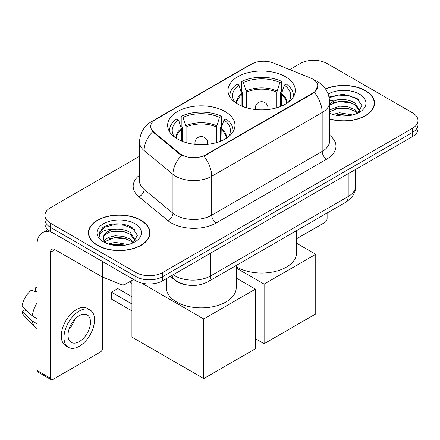 <?xml version="1.0" encoding="UTF-8"?>
<svg xmlns="http://www.w3.org/2000/svg" width="440" height="440" viewBox="0 0 440 440"><rect width="100%" height="100%" fill="white"/><g stroke="black" fill="none" stroke-linecap="round" stroke-linejoin="round"><path stroke-width="0.66" d="M225.093 111.54A33.654 19.431 0 0 0 188.419 107.327A33.654 19.431 0 0 0 167.64 125.279A33.654 19.431 0 0 0 177.496 139.018A33.654 19.431 0 0 0 214.176 143.226A33.654 19.431 0 0 0 234.949 125.279A33.654 19.431 0 0 0 225.093 111.54M285.439 76.698A33.654 19.431 0 0 0 248.765 72.484A33.654 19.431 0 0 0 227.986 90.437A33.654 19.431 0 0 0 237.848 104.175A33.654 19.431 0 0 0 274.522 108.389A33.654 19.431 0 0 0 295.3 90.437A33.654 19.431 0 0 0 285.439 76.698M312.741 79.079A17.144 9.9 0 0 0 310.453 77.974L273.477 63.025A17.144 9.9 0 0 0 251.521 64.136L155.744 119.433A17.144 9.9 0 0 0 150.722 126.434A17.144 9.9 0 0 0 153.819 132.11L179.707 153.456A17.144 9.9 0 0 0 205.876 154.776L312.741 93.082A17.144 9.9 0 0 0 317.763 86.081A17.144 9.9 0 0 0 312.741 79.079M187.512 285.087A19.052 11 180 0 1 175.461 280.588L170.363 276.386M329.61 118.993A30.8 17.782 0 0 0 374.517 103.191A30.8 17.782 0 0 0 365.497 90.618A30.8 17.782 0 0 0 325.463 88.869M140.993 220.237A30.8 17.782 0 0 0 107.432 216.381A30.8 17.782 0 0 0 88.418 232.81A30.8 17.782 0 0 0 97.438 245.382A30.8 17.782 0 0 0 131.005 249.233A30.8 17.782 0 0 0 150.013 232.81A30.8 17.782 0 0 0 140.993 220.237M88.737 234.41A30.8 17.782 0 0 0 88.633 234.883M317.763 86.081L314.402 92.384L312.741 93.588L203.946 156.156A22.226 12.832 60 0 1 211.712 176.292A25.399 14.663 180 0 1 175.791 176.292A25.399 14.663 180 0 1 172.948 174.334L144.1 150.552A25.399 14.663 180 0 1 139.508 142.137L139.508 181.027A25.399 14.663 0 0 0 144.1 189.437L172.948 213.224A25.399 14.663 0 0 0 175.791 215.182A25.399 14.663 0 0 0 211.712 215.182L322.168 151.41A25.399 14.663 0 0 0 329.61 141.037L329.61 102.151A25.399 14.663 180 0 1 322.168 112.525A22.226 12.832 -120 0 0 314.402 92.384M139.508 156.288L50.517 207.663A19.052 11 0 0 0 44.941 215.441L44.941 223.735A19.052 11 0 0 0 50.517 231.512L135.828 280.764L135.828 276.617A19.052 11 0 0 0 162.773 276.617L412.423 132.484A19.052 11 0 0 0 418 124.707A19.052 11 0 0 1 412.423 132.484L162.773 276.617A19.052 11 0 0 1 135.828 276.617L50.517 227.365L135.828 276.617L135.828 272.47A19.052 11 0 0 0 162.773 272.47L412.423 128.337A19.052 11 0 0 0 418 120.56A19.052 11 0 0 0 412.423 112.783L327.107 63.531A19.052 11 0 0 0 300.168 63.531L289.691 69.581M44.941 219.588A19.052 11 0 0 0 50.517 227.365A19.052 11 0 0 1 44.941 219.588M183.557 156.156L179.707 154.209L152.669 131.692A22.226 14.867 129.5 0 0 144.1 150.552L144.1 189.437A6.353 4.246 -50.5 0 1 138.897 196.724A31.752 18.332 180 0 1 139.508 175.214M44.941 215.441A19.052 11 0 0 0 50.517 223.218L135.828 272.47M149.804 234.883A30.8 17.782 0 0 0 149.699 234.41M374.308 105.264A30.8 17.782 0 0 0 374.204 104.792M135.828 280.764A19.052 11 0 0 0 162.773 280.764L412.423 136.631A19.052 11 0 0 0 418 128.854L418 120.56M329.61 118.789A30.481 17.6 0 0 0 374.204 103.191A30.481 17.6 0 0 0 365.277 90.75A30.481 17.6 0 0 0 325.584 89.05M332.882 114.395L339.614 112.75L352.66 114.939M335.517 115.115L339.614 114.395L349.927 115.511M329.61 109.934L339.614 106.161L347.831 106.711L354.948 109.632L358.215 112.75M329.61 111.584L339.614 107.811L347.831 108.361L354.948 111.282L357.363 113.322M329.56 100.678L338.729 99.677A15.873 9.163 0 0 0 329.61 104.181M338.729 99.677C344.817 99.038 350.224 100.161 354.948 103.048L359.596 110.363L359.486 111.573M329.61 105.001L339.614 101.228L347.831 101.772L354.948 104.693L359.546 111.183M329.61 112.635L330.512 113.509M329.61 113.102A22.226 12.832 0 0 0 359.436 112.266A22.226 12.832 0 0 0 359.436 94.116A22.226 12.832 0 0 0 328.152 94.034M357.627 113.201L361.9 105.688L357.027 98.296L343.129 94.182L329.027 96.976M329.175 97.68L338.481 95.09L348.959 95.634L358.985 99.864M333.575 102.581L338.481 101.673L351.054 102.734M333.575 109.164L338.481 108.257L351.054 109.318M335.94 115.209L338.481 114.84L349.69 115.55M296.566 238.777L324.863 222.442A3.174 1.832 120 0 0 327.107 218.554L327.107 212.993M97.663 245.251A30.481 17.6 0 0 0 130.883 249.068A30.481 17.6 0 0 0 149.699 232.81A30.481 17.6 0 0 0 140.767 220.363A30.481 17.6 0 0 0 107.553 216.552A30.481 17.6 0 0 0 88.737 232.81A30.481 17.6 0 0 0 97.663 245.251M108.378 244.007L115.11 242.363L128.156 244.558M111.012 244.734L115.11 244.013L125.422 245.13M104.099 240.785L108.284 237.468L115.11 235.78L123.327 236.33L130.444 239.25L133.711 242.363M104.649 241.687L115.11 237.424L123.327 237.974L130.444 240.895L132.858 242.941M133.122 242.82L137.395 235.301L132.523 227.915C124.773 222.36 109.417 222.618 102.636 227.728L98.978 234.427L99.325 236.583C99.528 231.754 104.495 229.323 114.224 229.29A15.873 9.163 0 0 0 103.345 237.99A15.873 9.163 0 0 0 104.115 240.812L106.007 243.128M114.224 229.29C120.313 228.652 125.719 229.779 130.444 232.667L135.091 239.976L134.981 241.186M103.345 238.172L103.884 236.225L107.993 232.667L115.11 230.841L123.327 231.391L130.444 234.311L135.042 240.801M134.932 223.735A22.226 12.832 0 0 0 103.505 223.735A22.226 12.832 0 0 0 103.505 241.879A22.226 12.832 0 0 0 134.932 241.879A22.226 12.832 0 0 0 134.932 223.735M98.978 234.581L99.666 231.869L104.907 227.178L113.977 224.703L124.454 225.253L134.481 229.482M109.071 232.199L113.977 231.286L126.55 232.353M109.071 238.782L113.977 237.875L126.55 238.937M111.436 244.827L113.977 244.459L125.18 245.168M241.94 106.189L241.94 94.749L238.959 85.113A29.084 16.792 0 0 0 234.185 101.156A29.084 16.792 0 0 0 234.922 102.251M242.677 106.486L242.677 92.45L241.549 91.795L241.549 81.428A31.752 18.332 0 0 1 281.738 81.428L279.84 82.522A29.084 16.792 0 0 0 243.447 82.522L246.433 92.158L246.433 107.767M276.853 107.767L276.853 92.158L279.84 82.522M236.22 266.701A34.925 20.163 0 0 0 236.946 267.13A34.925 20.163 0 0 0 275.006 271.502A34.925 20.163 0 0 0 296.566 252.874L296.566 230.626M281.738 81.428L281.738 91.795L280.61 92.45L280.61 106.486M238.959 85.113L237.061 84.018A31.752 18.332 0 0 0 229.895 95.623A31.752 18.332 0 0 0 229.988 97.031M243.447 82.522L241.549 81.428M293.298 97.031A31.752 18.332 0 0 0 293.392 95.623A31.752 18.332 0 0 0 286.226 84.018L284.328 85.113L281.556 93.533L281.347 106.189M288.365 102.251A29.084 16.792 0 0 0 289.102 101.156A29.084 16.792 0 0 0 284.328 85.113M264.11 343.734L264.11 284.114L315.75 254.298L315.75 313.923L264.11 343.734L255.404 338.707M264.11 284.114L236.22 268.01M296.566 243.227L315.75 254.298M181.594 141.031L181.594 129.591L178.607 119.955A29.084 16.792 0 0 0 173.839 135.999A29.084 16.792 0 0 0 174.576 137.088M182.331 141.328L182.331 127.292L181.203 126.638L181.203 116.27A31.752 18.332 0 0 1 221.392 116.27L219.494 117.365A29.084 16.792 0 0 0 183.101 117.365L186.082 127.001L186.082 142.61M216.507 142.61L216.507 127.001L219.494 117.365M166.37 278.685L166.37 287.716A34.925 20.163 0 0 0 176.6 301.972A34.925 20.163 0 0 0 214.66 306.345A34.925 20.163 0 0 0 236.22 287.716L236.22 265.469M221.392 116.27L221.392 126.638L220.259 127.292L220.259 141.328M178.607 119.955L176.715 118.861A31.752 18.332 0 0 0 169.548 130.46A31.752 18.332 0 0 0 169.642 131.874M183.101 117.365L181.203 116.27M232.953 131.874A31.752 18.332 0 0 0 233.046 130.46A31.752 18.332 0 0 0 225.88 118.861L223.982 119.955L221.21 128.376L221.001 141.031M228.019 137.088A29.084 16.792 0 0 0 228.751 135.999A29.084 16.792 0 0 0 223.982 119.955M131.923 310.915L111.496 299.123L111.496 292.177L131.923 303.969M203.764 378.576L203.764 318.951L255.404 289.141L255.404 348.766L203.764 378.576L131.923 337.101L131.923 280.429M203.764 318.951L141.559 283.041M236.22 278.069L255.404 289.141M111.496 292.177L117.783 288.547L131.923 296.709M125.164 274.61L125.164 284.334L133.584 279.471M101.959 261.212L55.011 234.102A25.399 14.663 -120 0 0 42.312 232.848A25.399 14.663 -120 0 0 37.048 244.475L37.048 370.464L50.517 378.241L50.517 252.252A6.353 3.669 60 0 1 51.832 249.343A6.353 3.669 60 0 1 55.011 249.656L101.959 276.766L101.959 261.212A3.174 1.832 0 0 0 102.383 261.415M50.517 378.241A3.174 1.832 120 0 0 51.178 379.693L37.708 371.916A3.174 1.832 -60 0 1 37.048 370.464M51.178 379.693A3.174 1.832 120 0 0 52.762 379.539L100.359 352.055A3.174 1.832 120 0 0 102.603 348.166L102.603 277.057M125.164 284.334A3.174 1.832 180 0 1 121.099 284.537L102.383 276.969A3.174 1.832 180 0 1 101.959 276.766M79.255 341.638A15.873 9.163 120 0 0 89.628 327.646A15.873 9.163 120 0 0 87.192 314.925A15.873 9.163 120 0 0 79.255 315.711A15.873 9.163 120 0 0 68.882 329.703A15.873 9.163 120 0 0 71.319 342.425A15.873 9.163 120 0 0 79.255 341.638M68.998 329.329A15.873 9.163 120 0 0 74.696 319.462M37.048 288.118L35.7 287.705L35.7 290.895L37.048 291.676M90.052 309.975L87.357 308.423A21.588 12.463 120 0 0 76.56 309.491A21.588 12.463 120 0 0 62.458 328.515A21.588 12.463 120 0 0 65.769 345.818L68.459 347.369A21.588 12.463 120 0 0 79.255 346.302A21.588 12.463 120 0 0 93.357 327.277A21.588 12.463 120 0 0 90.052 309.975A21.588 12.463 120 0 0 79.255 311.047A21.588 12.463 120 0 0 65.153 330.072A21.588 12.463 120 0 0 68.459 347.369M37.048 302.962A20.955 12.1 120 0 0 32.279 315.87L22 306.257A16.511 9.531 120 0 1 31.213 290.301L37.048 292.072M37.048 318.626L32.279 315.87M27.561 311.459L24.761 309.843L22 311.438L32.279 321.057L37.048 323.812M32.279 321.057A20.955 12.1 120 0 0 34.864 326.909A20.955 12.1 120 0 0 36.449 328.158L37.048 328.504M37.048 287.331A16.511 9.531 120 0 0 35.7 287.705M22 311.438A16.511 9.531 120 0 0 23.953 315.546L34.864 326.909M153.819 132.11L153.819 132.864M179.707 153.456L179.707 154.209M205.876 154.776L205.876 155.287M312.741 93.082L312.741 93.588M216.205 222.959A6.353 3.669 60 0 1 211.712 215.182L211.712 176.292L322.168 112.525L322.168 151.41A6.353 3.669 60 0 0 326.661 159.187L216.205 222.959A31.752 18.332 180 0 1 171.303 222.959A31.752 18.332 180 0 1 167.745 220.512L138.897 196.724M329.61 102.151C329.18 93.022 325.166 86.174 317.565 81.609L314.358 80.047A22.226 10.406 112 0 0 314.061 79.937M153.852 120.731A22.226 12.832 -120 0 0 151.547 121.594C143.952 126.159 139.937 133.007 139.508 142.137M151.547 121.594L249.656 64.955A22.226 12.832 60 0 1 251.339 64.24M181.605 155.386A22.226 14.867 129.5 0 0 172.948 174.334L172.948 213.224A6.353 4.246 -50.5 0 1 167.745 220.512M329.61 135.223A31.752 18.332 180 0 1 326.661 159.187M162.773 272.47L162.773 280.764M412.423 128.337L412.423 136.631M50.517 223.218L50.517 231.512M173.19 274.753A25.399 14.663 0 0 0 174.895 275.841A25.399 14.663 0 0 0 210.815 275.841L348.211 196.515A25.399 14.663 0 0 0 355.652 186.148C355.839 192.451 352.479 197.84 345.582 202.329L208.186 281.655A12.7 7.332 60 0 0 210.815 275.841L210.815 253.028M348.211 173.701L348.211 196.515A12.7 7.332 60 0 1 345.582 202.329M172.161 275.346A12.7 8.492 129.5 0 0 174.372 279.477L170.517 276.293M241.94 94.749A24.893 14.372 0 0 0 236.753 103.516M276.853 92.158A24.893 14.372 0 0 0 246.433 92.158M241.731 93.533A25.19 14.542 0 0 0 236.506 103.356M277.068 90.943A25.19 14.542 0 0 0 246.219 90.943M286.781 103.356A25.19 14.542 0 0 0 281.556 93.533M286.534 103.516A24.893 14.372 0 0 0 281.347 94.749M255.86 109.577A6.353 3.669 180 0 1 255.294 108.064L255.294 109.516M267.993 109.516L267.993 108.064A6.353 3.669 180 0 1 267.427 109.577M181.594 129.591A24.893 14.372 0 0 0 176.407 138.353M216.507 127.001A24.893 14.372 0 0 0 186.082 127.001M181.379 128.376A25.19 14.542 0 0 0 176.16 138.193M216.722 125.78A25.19 14.542 0 0 0 185.873 125.78M226.435 138.193A25.19 14.542 0 0 0 221.21 128.376M226.188 138.353A24.893 14.372 0 0 0 221.001 129.591M195.514 144.419A6.353 3.669 180 0 1 194.948 142.906L194.948 144.359M207.647 144.359L207.647 142.906A6.353 3.669 180 0 1 207.081 144.419M50.517 252.252L55.011 249.656M102.383 261.454L102.383 276.969M121.099 284.537L121.099 272.261M249.656 64.955L253.726 63.058M314.358 80.047L314.023 79.91M208.186 281.655C197.967 286.792 187.743 286.792 177.524 281.655L174.372 279.477M355.652 186.148L355.652 169.406M374.204 105.738L374.204 103.191M149.699 235.356L149.699 232.81M88.737 235.356L88.737 232.81M229.895 96.883L229.895 95.623M293.392 96.883L293.392 95.623M267.993 108.064A6.353 6.353 0 0 0 258.467 102.564A6.353 6.353 0 0 0 255.294 108.064M169.548 131.72L169.548 130.46M233.046 131.72L233.046 130.46M207.647 142.906A6.353 6.353 0 0 0 198.121 137.407A6.353 6.353 0 0 0 194.948 142.906M131.923 283.344L129.404 281.886M42.312 232.848L47.894 229.62"/></g></svg>
